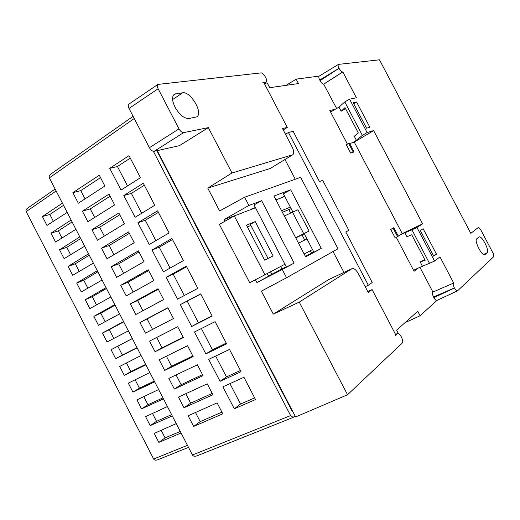 <?xml version="1.0" encoding="UTF-8"?>
<svg xmlns="http://www.w3.org/2000/svg" width="520" height="520" viewBox="0 0 520 520"><rect width="100%" height="100%" fill="white"/><g stroke="black" fill="none" stroke-linecap="round" stroke-linejoin="round"><path stroke-width="0.78" d="M292.078 410.202L291.752 410.481L156.832 150.716M153.381 151.327L290.602 415.578L293.118 417.424L295.002 415.831M319.293 76.07L296.159 79.144L298.474 83.564L269.737 87.692L267.28 82.986L264.264 83.388M398.333 333.528L396.584 330.181L417.768 311.285L420.108 315.757L436.976 300.372M291.389 409.779L291.772 409.624M110.136 196.203L90.233 208.897L94.666 217.471M119.749 214.773L99.691 227.188L104.292 236.087M129.37 233.357L109.155 245.499L113.926 254.722M139.002 251.96L118.632 263.829L123.565 273.377M148.642 270.582L128.115 282.172L133.218 292.045M158.288 289.224L137.605 300.534L142.876 310.739M167.947 307.886L147.108 318.909L152.535 329.42L173.472 318.552L145.444 333.132L139.952 322.498L167.863 307.723L173.478 318.572M156.696 337.467L162.052 347.828L183.144 337.24M166.381 356.2L171.574 366.249L192.822 355.94M176.072 374.946L181.109 384.69L202.514 374.66M185.776 393.712L190.651 403.143L212.212 393.4M195.488 412.503L200.2 421.623L221.917 412.152M254.638 397.897L240.526 404.047L229.944 383.63M240.428 370.5L226.467 376.916L215.657 356.05M226.239 343.142L212.42 349.817L201.383 328.517M212.076 315.822L198.4 322.757L187.2 301.139L200.753 293.995M184.288 295.522L173.212 274.144L186.622 266.747M170.066 268.073L159.244 247.189L172.504 239.531M155.857 240.656L145.294 220.266L158.412 212.355M141.674 213.278L131.365 193.381L144.339 185.211M127.504 185.939L117.448 166.536L130.28 158.113M100.535 177.645L80.789 190.619L85.052 198.868M197.457 455.585L196.761 455.916C194.694 456.579 193.258 456.274 192.446 455.007L290.602 415.578M158.184 459.57L157.599 459.849C155.72 460.454 154.414 460.181 153.673 459.03L187.447 445.315M134.238 118.515L49.355 177.859C48.809 176.579 49.322 175.305 50.895 174.031L133.113 116.337M49.368 177.886L192.433 454.981M87.887 221.734L82.42 211.159L109.057 194.109L114.641 204.9L87.887 221.734M97.455 240.253L91.981 229.671L118.833 212.999L124.423 223.802L97.455 240.253M107.035 258.798L101.562 248.203L128.622 231.907L134.219 242.723L107.035 258.798M116.623 277.355L111.144 266.747L138.417 250.835L144.02 261.658L116.623 277.355M126.224 295.932L120.737 285.311L148.226 269.776L153.829 280.611L126.224 295.932M135.831 314.522L130.338 303.894L158.041 288.743L163.651 299.585L135.831 314.522M155.071 351.76L149.572 341.113L177.697 326.716L183.319 337.584L155.071 351.76L162.052 347.828M164.703 370.403L159.198 359.749L187.538 345.735L193.167 356.61L164.703 370.403L171.574 366.249M174.35 389.071L168.838 378.404L197.392 364.774L203.028 375.654L174.35 389.071L181.109 384.69M184.002 407.751L178.483 397.072L207.253 383.825L212.894 394.719L184.002 407.751L190.651 403.143M193.661 426.446L188.143 415.76L217.126 402.896L222.775 413.803L193.661 426.446L200.2 421.623M255.508 399.581L234.292 408.798L222.911 386.815L243.945 377.279L255.508 399.581M241.059 371.709L220.064 381.322L208.696 359.379L229.508 349.44L241.059 371.709M226.623 343.876L205.855 353.893L194.5 331.975L215.092 321.639L226.623 343.876M212.206 316.082L191.666 326.495L180.33 304.61L200.694 293.878L212.206 316.082M197.815 288.334L177.495 299.137L166.173 277.277L186.316 266.156L197.815 288.334M183.443 260.618L163.345 271.817L152.035 249.99L171.958 238.472L183.443 260.618M169.084 232.941L149.214 244.536L137.923 222.736L157.619 210.828L169.084 232.941M154.752 205.303L135.102 217.289L123.825 195.52L143.299 183.216L154.752 205.303M140.439 177.703L121.01 190.08L109.746 168.344L129.006 155.649L140.439 177.703M78.319 203.229L72.859 192.66L99.288 175.24L104.871 186.017L78.319 203.229M56.114 190.957L26.202 211.647C25.707 210.477 26.189 209.313 27.631 208.156L55.127 189.046M157.248 150.625L295.588 416.962L347.522 394.765L299.247 302.107L273.312 314.132L328.712 279.578M433.869 297.615C434.935 299.579 435.949 300.508 436.897 300.411L457.45 290.914C456.599 291.044 455.598 290.095 454.46 288.061L454.402 287.95C453.265 285.578 452.978 283.959 453.538 283.094L432.75 292.13C432.14 292.994 432.4 294.606 433.524 296.959L433.869 297.615L454.46 288.061M432.887 292.012L419.894 267.241M398.255 236.073L402.24 233.584L422.617 223.867L416.943 227.468L434.584 261.072L418.34 268.014L414.076 271.258L396.305 237.361M395.213 237.972L390.754 229.463L393.816 227.65L393.113 228.176L397.56 236.659L395.213 237.972M402.24 233.584L354.263 142.109L349.726 143.533M354.113 151.931L350.707 153.088L346.268 144.619L349.59 143.273L354.113 151.931M347.418 144.118L329.797 110.5L335.121 109.337L330.603 112.041M336.622 108.472L323.668 84.149C322.569 84.071 321.373 82.907 320.086 80.659L339.053 68.276C338.072 66.293 337.863 65 338.429 64.395L379.476 59.813L470.801 233.35L478.517 227.344L480.526 229.398L493.155 253.377L493.844 256.581L457.45 290.914M338.429 64.395L319.189 76.135C318.597 76.817 318.78 78.111 319.742 80.008L320.086 80.659M283.257 129.961L287.281 127.4L282.503 128.524L292.026 146.731C293.956 150.742 294.209 153.413 292.793 154.745L270.257 168.48L207.753 188.103L219.642 210.958L244.614 197.243L248.892 205.452L261.612 200.681L294.144 263.075L286.409 267.059L255.502 207.76L234.299 215.917L219.381 224.386L249.724 282.731L284.934 264.231M284.512 195.936L282.464 197.386M288.847 209.612L290.602 212.979M302.036 234.878L304.733 240.045M310.31 250.731L311.538 253.091L305.351 256.276M267.274 273.624L268.625 276.218L256.887 282.548L282.256 269.497L286.553 277.739L261.365 291.161L273.312 314.132M286.13 85.338L296.159 79.144M420.108 315.757L405.015 322.66M90.233 208.897L82.42 211.159M99.691 227.188L91.981 229.671M109.155 245.499L101.562 248.203M118.632 263.829L111.144 266.747M128.115 282.172L120.737 285.311M137.605 300.534L130.338 303.894M147.108 318.909L139.952 322.498M152.535 329.42L145.444 333.132M234.292 408.798L240.526 404.047M220.064 381.322L226.467 376.916M205.855 353.893L212.42 349.817M187.2 301.139L180.33 304.61M191.666 326.495L198.4 322.757M173.212 274.144L166.173 277.277M159.244 247.189L152.035 249.99M145.294 220.266L137.923 222.736M131.365 193.381L123.825 195.52M117.448 166.536L109.746 168.344M80.789 190.619L72.859 192.66M26.215 211.672L153.667 459.01M181.077 432.985L158.853 442.39L154.219 433.413L176.234 423.612M172.269 415.935L150.202 425.62L145.581 416.65L167.433 406.562M163.475 398.892L141.564 408.863L136.942 399.893L158.639 389.532M154.68 381.869L132.925 392.113L128.31 383.156L149.858 372.515M145.899 364.858L124.299 375.382L119.684 366.438L141.076 355.511M137.124 347.861L115.681 358.67L111.072 349.726L132.308 338.526M128.356 330.876L107.068 341.965L102.46 333.028L123.539 321.548M119.6 313.911L98.462 325.273L93.86 316.349L114.784 304.59M110.845 296.959L89.862 308.601L85.267 299.683L106.034 287.644M102.102 280.02L81.276 291.941L76.68 283.03L97.292 270.719M93.359 263.094L72.689 275.294L68.1 266.389L88.562 253.799M84.63 246.188L64.116 258.661L59.527 249.763L79.833 236.899M75.907 229.294L55.549 242.041L50.96 233.155L71.117 220.012M67.191 212.407L46.982 225.44L42.406 216.554L62.407 203.138M395.551 334.412L397.514 333.522C399.796 332.267 404.293 341.49 402.2 343.129L347.522 394.765M207.753 188.103L231.978 172.998L208.351 127.634L179.4 145.678L154.102 151.327C152.445 151.398 150.878 150.202 149.403 147.719L129.006 108.433C128.031 106.412 127.998 104.975 128.901 104.124L128.941 104.098M256.887 282.548L255.444 279.78M224.978 221.208L224.107 219.537L248.892 205.452M129.006 108.433L158.126 88.745C157.125 86.691 157.053 85.241 157.917 84.416L260.858 72.91C263.439 72.377 268.353 80.938 266.13 82.089L264.192 83.252M367.738 291.538L372.099 289.582L395.837 334.965L395.168 335.575M299.247 302.107L352.099 268.606C354.101 268.164 356.272 269.984 358.605 274.072L368.199 292.416L372.099 289.582M397.26 333.684L395.187 335.562M434.584 261.072L439.959 256.887L453.661 282.984M413.562 270.27L418.34 268.014M393.874 227.721L398.313 236.184L397.56 236.659M390.754 229.463L393.113 228.176M400.764 234.5L411.938 229.847L429.618 263.536M416.943 227.468L411.938 229.847M323.843 84.117L342.836 71.936L356.408 97.786L349.59 99.164L367.113 132.548L373.64 130.598L422.617 223.867M373.64 130.598L354.263 142.109M367.113 132.548L362.362 135.382L356.408 140.355L352.586 142.636M350.707 153.088L354.01 151.703M353.165 151.99L348.731 143.54M335.121 109.337L338.975 107.12L344.793 101.907L362.362 135.382M349.59 99.164L344.793 101.907M342.836 71.936L342.661 71.962C341.588 71.838 340.405 70.648 339.105 68.386M263.855 82.615L265.74 82.232M262.873 82.609L263.998 82.225L262.873 82.609L263.789 82.485L287.281 127.4M292.793 154.745L231.978 172.998M286.553 277.739L337.994 248.749L300.664 177.327L244.614 197.243M313.749 251.953L311.538 253.091M282.347 197.158L280.878 197.997M161.187 430.313L165.094 437.885L180.278 431.438M165.094 437.885L158.853 442.39M152.49 413.459L156.533 421.298L171.613 414.661M63.531 205.322L49.842 214.468L53.378 221.319M72.105 221.923L58.311 230.886L61.984 238.011M80.684 238.544L66.794 247.325L70.603 254.716M89.271 255.177L75.276 263.77L79.228 271.433M97.87 271.83L83.766 280.235L87.861 288.171M106.47 288.49L92.267 296.706L96.499 304.915M115.083 305.162L100.77 313.196L105.151 321.678M123.702 321.854L109.284 329.7L113.802 338.455M132.321 338.559L117.806 346.216L122.369 355.062L137.026 347.672M126.451 362.979L130.897 371.599L145.665 364.397M135.122 379.788L139.438 388.154L154.31 381.134M143.806 396.617L147.986 404.716L162.955 397.891M150.202 425.62L156.533 421.298M147.986 404.716L141.564 408.863M139.438 388.154L132.925 392.113M130.897 371.599L124.299 375.382M122.369 355.062L115.681 358.67M117.806 346.216L111.072 349.726M109.284 329.7L102.46 333.028M100.77 313.196L93.86 316.349M92.267 296.706L85.267 299.683M83.766 280.235L76.68 283.03M75.276 263.77L68.1 266.389M66.794 247.325L59.527 249.763M58.311 230.886L50.96 233.155M49.842 214.468L42.406 216.554M356.597 101.998L369.87 127.277L366.587 128.219L353.204 102.72L356.597 101.998L353.724 103.708M420.303 230.536L423.124 228.703L436.481 254.137L433.778 256.197L420.303 230.536M487.097 252.798L484.887 254.748C482.021 256.601 473.863 240.539 476.775 238.778L479.005 236.983C481.819 235.183 489.847 250.861 487.097 252.798L483.464 254.482M158.126 88.745L178.984 128.85C180.486 131.385 182.039 132.639 183.658 132.613L154.102 151.327M208.351 127.634L183.658 132.613M188.825 118.547C184.087 118.573 179.491 114.797 175.045 107.218C172.01 100.861 171.782 96.525 174.35 94.211L182.722 92.755C190.567 91.221 203.515 113.016 196.768 116.87L188.825 118.547M282.256 269.497L294.144 263.075M281.574 210.704L290.336 207.09L283.413 193.837L290.661 189.787L273.936 196.06L305.65 256.854L321.276 248.411L313.892 252.219L306.956 238.933L298.512 243.165M290.661 189.787L321.276 248.411M286.234 266.728L268.522 276.022M236.743 214.975L224.107 219.537M249.301 210.145L250.958 209.508M255.379 207.519L250.835 209.268M255.502 207.76L254.033 204.939L261.612 200.681M422.338 266.032L420.173 261.905L425.146 260.299L411.749 234.767L406.959 236.711L404.794 232.583M420.173 261.905L424.827 259.688M433.453 255.58L436.481 254.137M345.54 108.583L341.126 111.215L338.975 107.12M341.126 111.215L345.02 107.601L358.332 132.97L354.257 136.253L356.408 140.355M284.329 215.982L297.954 209.749L309.069 231.036L304.187 233.623L306.956 238.933M290.336 207.09L292.858 211.919M280.657 266.507L281.97 269.029M270.569 271.875L271.804 274.255M268.047 258.433L250.289 224.328L255.216 221.585L273.097 255.905L264.641 260.137L246.447 225.206L255.216 221.585M247.338 226.915L250.868 225.44M282.406 212.297L291.148 208.65M333.047 251.537L343.954 272.422M365.228 286.735L368.322 285.252L288.431 132.49L285.5 134.258M284.973 159.53L295.269 179.238M288.431 132.49L293.15 131.32L319.442 181.584L322.712 180.336L348.875 230.341L345.8 231.978L372.229 282.497L368.322 285.252M284.798 196.489L275.938 199.894M304.161 254L312.5 249.561M309.069 231.036L295.666 237.705M304.272 233.792L295.776 237.919M234.299 215.917L264.972 274.853M303.706 233.643L292.454 212.089M395.791 334.874L396.195 334.978L395.298 335.79M433.524 296.959L454.402 287.95M432.75 292.13L453.538 283.094M342.661 71.962L323.668 84.149M319.742 80.008L339.053 68.276M270.257 168.48L292.435 154.901M328.341 279.753L351.929 268.697M485.108 254.605L484.634 254.82M178.984 128.85L149.403 147.719M173.264 95.413L175.864 93.645M182.722 92.755L172.601 99.593M196.761 455.916L293.118 417.424M157.599 459.849L188.506 447.375M397.514 333.522L395.525 334.366M266.13 82.089L264.238 83.337M352.099 268.606L328.536 279.65M157.917 84.416L128.901 104.124"/></g></svg>

